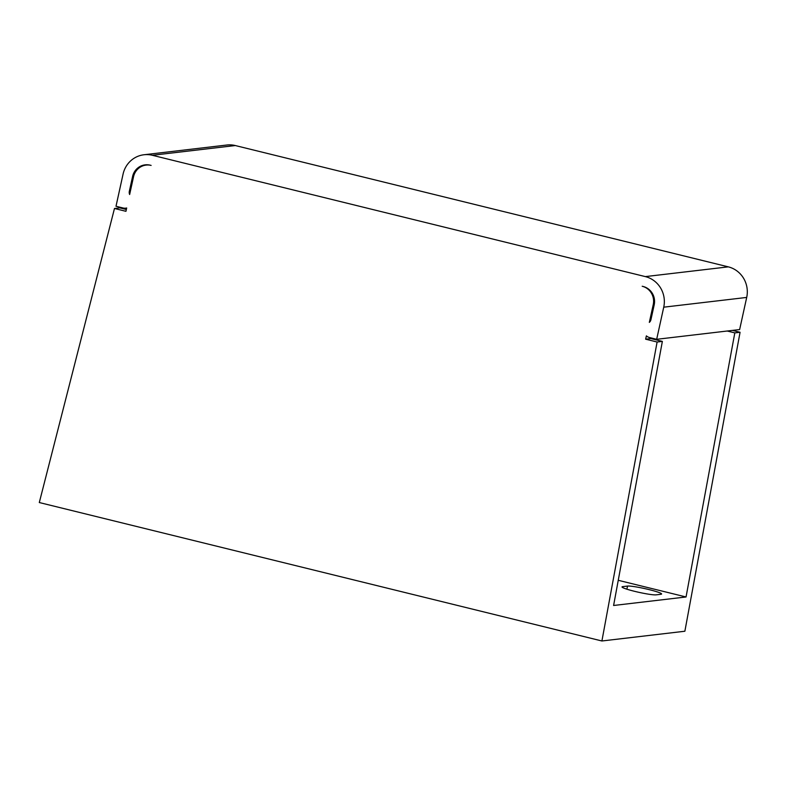 <?xml version="1.0" encoding="UTF-8"?>
<svg xmlns="http://www.w3.org/2000/svg" width="786" height="786" viewBox="0 0 786 786"><rect width="100%" height="100%" fill="white"/><g stroke="black" fill="none" stroke-linecap="round" stroke-linejoin="round"><path stroke-width="1.18" d="M656.674 339.306L739.636 329.56L746.7 297.432A25.407 24.435 -96.7 0 0 728.298 266.857L235.299 145.548A25.407 24.435 -96.7 0 0 226.899 145.017L143.936 154.763A25.407 24.435 -96.7 0 0 123.068 174.128L116.004 206.256L123.156 208.015A7.624 7.329 -96.7 0 0 126.684 207.976L125.947 211.306L114.481 208.487L39.3 502.539L601.909 640.983L657.106 342.018L645.64 339.188L646.377 335.868A7.624 7.329 -96.7 0 0 649.521 337.538L656.674 339.306L663.738 307.179A25.407 24.435 -96.7 0 0 645.335 276.603L152.337 155.284A25.407 24.435 -96.7 0 0 143.936 154.763M601.909 640.983L684.871 631.237L740.068 332.272L732.473 330.405M151.118 165.404L150.165 165.188A15.248 14.659 -96.7 0 0 146.078 165.089A15.248 14.659 -96.7 0 0 133.551 176.712L129.641 194.506A5.08 4.883 83.3 0 1 129.336 191.303L132.598 176.477A15.248 14.659 83.3 0 1 145.125 164.854A15.248 14.659 83.3 0 1 150.165 165.168M642.201 286.251L643.154 286.497A15.248 14.659 83.3 0 1 654.198 304.83L650.946 319.656A5.08 4.883 83.3 0 1 649.334 322.388L653.245 304.595A15.248 14.659 -96.7 0 0 643.144 286.517M126.35 209.489L119.737 207.868L114.481 208.487M651.044 337.911L650.896 338.579L662.362 341.399L613.601 605.485L686.05 596.977L734.812 332.891L727.217 331.014M618.248 580.294L686.05 596.977M650.896 338.579L645.64 339.188M740.068 332.272L734.812 332.891M662.362 341.399L657.106 342.018M627.552 586.071A17.783 1.651 -167.6 0 1 646.858 589.078A17.783 1.651 -167.6 0 1 661.606 594A17.783 1.651 -167.6 0 1 660.918 594.285L656.084 594.855A17.783 1.651 -167.6 0 1 636.778 591.848A17.783 1.651 -167.6 0 1 622.021 586.926A17.783 1.651 -167.6 0 1 622.708 586.641L627.552 586.071L626.864 589.186M130.368 191.185L129.336 191.303M654.276 304.477L653.245 304.595M235.299 145.548L152.337 155.284M728.298 266.857L645.335 276.603M746.7 297.432L663.738 307.179M622.522 587.476L622.708 586.641M133.64 176.359L132.598 176.477M148.24 164.834L146.078 165.089M126.664 208.054L125.672 208.172"/></g></svg>
